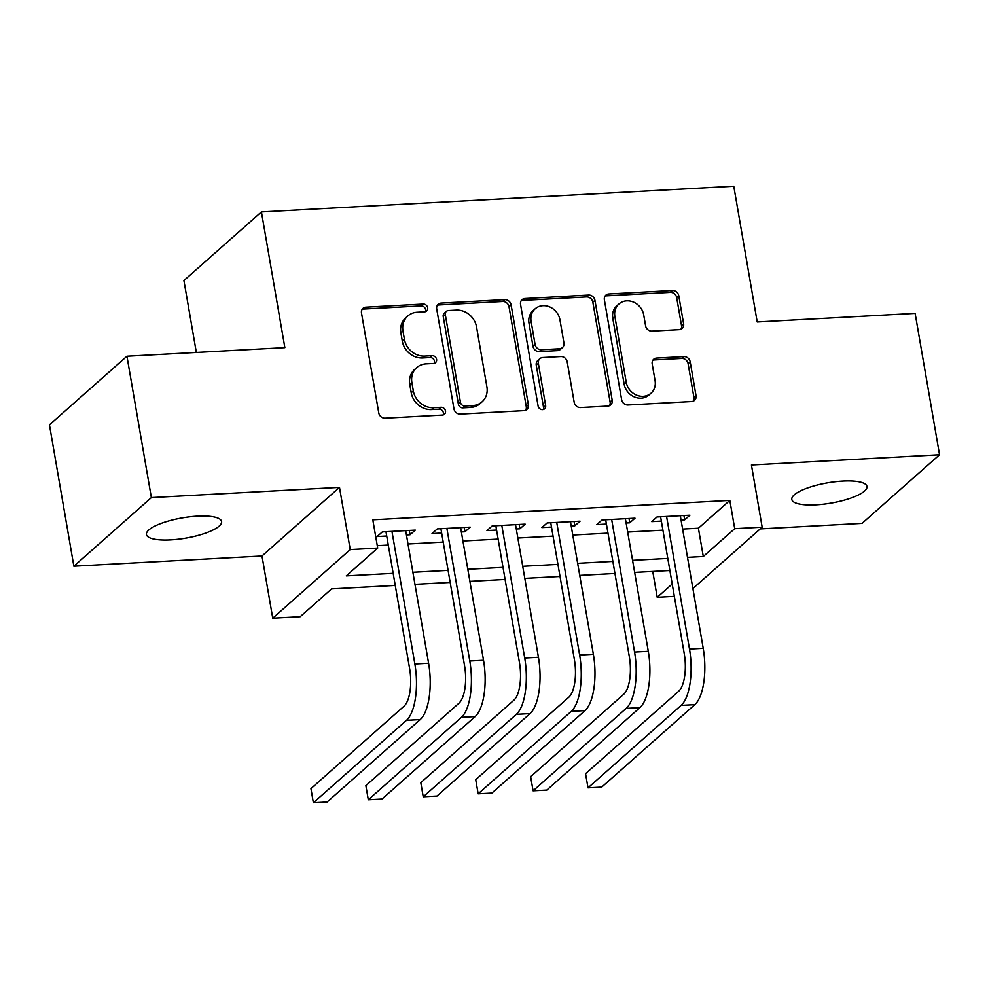 <?xml version="1.0" encoding="UTF-8"?>
<svg xmlns="http://www.w3.org/2000/svg" width="989" height="989" viewBox="0 0 989 989"><rect width="100%" height="100%" fill="white"/><g stroke="black" fill="none" stroke-linecap="round" stroke-linejoin="round"><path stroke-width="1.48" d="M427.656 307.74A4.092 3.61 48.5 0 0 423.218 304.056L365.93 307.171A5.847 5.168 48.5 0 0 363.012 308.345A5.847 5.168 48.5 0 0 361.504 313.019L378.762 412.932A5.847 5.168 48.5 0 0 385.104 418.186L442.392 415.083A4.092 3.61 48.5 0 0 445.495 410.991A4.092 3.61 48.5 0 0 441.045 407.307L433.639 407.715A18.717 16.529 48.5 0 1 413.315 390.89L411.881 382.558A18.717 16.529 48.5 0 1 416.715 367.611A18.717 16.529 48.5 0 1 426.061 363.853L433.479 363.458A4.092 3.61 48.5 0 0 436.582 359.366A4.092 3.61 48.5 0 0 432.131 355.681L424.714 356.089A18.717 16.529 48.5 0 1 404.402 339.264L402.956 330.932A18.717 16.529 48.5 0 1 407.802 315.986A18.717 16.529 48.5 0 1 417.148 312.24L424.553 311.832A4.092 3.61 48.5 0 0 427.656 307.74M425.344 311.696A4.092 3.61 48.5 0 0 421.116 305.91L363.841 309.025A5.847 5.168 48.5 0 0 362.11 309.433M443.171 414.947A4.092 3.61 48.5 0 0 438.955 409.162L431.538 409.57L433.639 407.715M434.258 363.322A4.092 3.61 48.5 0 0 430.042 357.536L422.624 357.944L424.714 356.089M842.801 481.074A38.138 10.273 170.2 0 0 791.818 499.445A38.138 10.273 170.2 0 0 815.999 504.823A38.138 10.273 170.2 0 0 866.982 486.452A38.138 10.273 170.2 0 0 842.801 481.074M197.429 516.147A38.138 10.273 170.2 0 0 146.434 534.517A38.138 10.273 170.2 0 0 170.615 539.895A38.138 10.273 170.2 0 0 221.598 521.524A38.138 10.273 170.2 0 0 197.429 516.147M679.183 329.646A5.847 5.168 48.5 0 0 682.113 328.484A5.847 5.168 48.5 0 0 683.622 323.811L678.775 295.773A5.847 5.168 48.5 0 0 672.433 290.519L608.816 293.98A5.847 5.168 48.5 0 0 605.898 295.142A5.847 5.168 48.5 0 0 604.378 299.815L621.636 399.729A5.847 5.168 48.5 0 0 627.99 404.996L691.608 401.534A5.847 5.168 48.5 0 0 694.525 400.36A5.847 5.168 48.5 0 0 696.033 395.687L690.186 361.826A5.847 5.168 48.5 0 0 683.844 356.572L656.609 358.055A5.847 5.168 48.5 0 0 653.692 359.23A5.847 5.168 48.5 0 0 652.184 363.89L655.077 380.691A15.651 13.809 48.5 0 1 651.034 393.189A15.651 13.809 48.5 0 1 636.273 395.007A15.651 13.809 48.5 0 1 626.235 382.261L614.874 316.48A15.651 13.809 48.5 0 1 618.929 303.982A15.651 13.809 48.5 0 1 633.677 302.164A15.651 13.809 48.5 0 1 643.715 314.91L645.607 325.876A5.847 5.168 48.5 0 0 651.961 331.13L679.183 329.646M682.62 529.078L698.407 528.225L729.833 500.397L734.716 528.682L762.173 527.186L692.893 588.542M126.938 356.213L151.366 497.591L73.866 566.215L49.45 424.837L126.938 356.213L284.857 347.634L261.417 211.906L733.776 186.241L757.215 321.957L915.134 313.377L939.55 454.755L751.43 464.978L762.173 527.186M73.866 566.215L261.986 555.991L339.487 487.367L151.366 497.591M339.487 487.367L350.23 549.575L377.687 548.079L346.274 575.895L393.165 573.348M729.833 500.397L372.804 519.806L377.687 548.079M511.103 304.884A5.847 5.168 48.5 0 0 504.761 299.63L441.143 303.091A5.847 5.168 48.5 0 0 438.226 304.253A5.847 5.168 48.5 0 0 436.705 308.927L453.963 408.84A5.847 5.168 48.5 0 0 460.318 414.107L523.935 410.645A5.847 5.168 48.5 0 0 526.853 409.471A5.847 5.168 48.5 0 0 528.361 404.798L511.103 304.884L509.014 306.738A5.847 5.168 48.5 0 0 502.659 301.484L439.042 304.946A5.847 5.168 48.5 0 0 437.323 305.354M524.974 298.53L588.591 295.068A5.847 5.168 48.5 0 1 594.945 300.335L612.203 400.248A5.847 5.168 48.5 0 1 610.683 404.921A5.847 5.168 48.5 0 1 607.765 406.096L580.543 407.567A5.847 5.168 48.5 0 1 574.189 402.313L567.192 361.789A5.847 5.168 48.5 0 0 560.85 356.534L542.788 357.511A5.847 5.168 48.5 0 0 539.858 358.686A5.847 5.168 48.5 0 0 538.35 363.359L545.631 405.539A4.092 3.61 48.5 0 1 538.09 405.96L520.548 304.377A5.847 5.168 48.5 0 1 522.056 299.704A5.847 5.168 48.5 0 1 524.974 298.53L522.884 300.384L586.502 296.923L588.591 295.068M760.22 528.917L862.062 523.379L939.55 454.755M406.43 534.95L410.064 534.752L415.293 530.116L382.335 531.909L377.106 536.545L386.711 536.026M461.356 531.971L464.991 531.773L470.22 527.137L437.262 528.917L432.032 533.566L441.638 533.034M516.283 528.979L519.917 528.781L525.147 524.145L492.188 525.938L486.959 530.574L496.565 530.055M571.209 526L574.832 525.802L580.073 521.166L547.115 522.958L541.885 527.594L551.491 527.063M626.136 523.008L629.758 522.81L635 518.174L602.041 519.967L596.812 524.603L606.418 524.083M377.279 545.681L388.281 545.075M407.987 544.012L443.208 542.096M462.914 541.02L498.135 539.104M517.84 538.041L553.061 536.125M572.767 535.049L607.988 533.133M627.694 532.07L662.914 530.153M681.062 520.029L684.685 519.831L689.926 515.195L656.968 516.987L651.739 521.623L661.344 521.104M261.417 211.906L183.917 280.53L196.341 352.443M674.35 596.367L657.215 597.307L672.211 584.017M652.752 571.432L657.215 597.307M395.254 585.426L331.612 588.888L300.199 616.703L272.741 618.199L350.23 549.575M261.986 555.991L272.741 618.199M687.503 557.351L703.29 556.498L734.716 528.682M412.883 572.285L448.091 570.369M467.797 569.293L503.018 567.377M522.724 566.314L557.944 564.398M577.65 563.322L612.871 561.418M632.577 560.343L667.798 558.426M669.874 570.505L634.666 572.408M614.948 573.484L579.739 575.4M560.034 576.476L524.813 578.38M505.107 579.455L469.886 581.371M450.18 582.434L414.96 584.351M698.407 528.225L703.29 556.498M410.064 534.752L409.31 530.438M464.991 531.773L464.237 527.458M519.917 528.781L519.163 524.467M574.832 525.802L574.09 521.487M629.758 522.81L629.016 518.508M684.685 519.831L683.943 515.516M407.802 315.986L405.713 317.84A18.717 16.529 48.5 0 0 400.866 332.786L402.956 330.932M422.624 357.944A18.717 16.529 48.5 0 1 402.3 341.118L400.866 332.786M416.715 367.611L414.626 369.466A18.717 16.529 48.5 0 0 409.78 384.412L411.881 382.558M431.538 409.57A18.717 16.529 48.5 0 1 411.214 392.744L409.78 384.412M525.666 410.237A5.847 5.168 48.5 0 0 526.272 406.652L509.014 306.738M448.413 310.534A4.092 3.61 48.5 0 0 445.31 314.626L460.454 402.325A4.092 3.61 48.5 0 0 464.904 406.009L472.717 405.589A18.717 16.529 48.5 0 0 482.063 401.831A18.717 16.529 48.5 0 0 486.909 386.884L476.55 326.939A18.717 16.529 48.5 0 0 456.226 310.113L448.413 310.534M446.373 311.35L444.271 313.216A4.092 3.61 48.5 0 0 443.22 316.48L445.31 314.626M482.063 401.831L479.974 403.685A18.717 16.529 48.5 0 1 470.628 407.443L462.815 407.864A4.092 3.61 48.5 0 1 458.364 404.18L443.22 316.48M609.496 405.688A5.847 5.168 48.5 0 0 610.114 402.103L592.844 302.189A5.847 5.168 48.5 0 0 586.502 296.923M539.858 358.686L537.769 360.54A5.847 5.168 48.5 0 0 536.261 365.213L543.542 407.394L545.631 405.539M543.32 409.508A4.092 3.61 48.5 0 0 543.542 407.394M559.935 319.744A15.651 13.809 48.5 0 0 549.896 306.998A15.651 13.809 48.5 0 0 535.136 308.815A15.651 13.809 48.5 0 0 531.093 321.314L535.086 344.481A5.847 5.168 48.5 0 0 541.44 349.747L559.502 348.758A5.847 5.168 48.5 0 0 562.42 347.584A5.847 5.168 48.5 0 0 563.94 342.923L559.935 319.744M535.136 308.815L533.046 310.67A15.651 13.809 48.5 0 0 528.991 323.168L531.093 321.314M562.42 347.584L560.33 349.438A5.847 5.168 48.5 0 1 557.413 350.613L539.351 351.602A5.847 5.168 48.5 0 1 532.997 346.335L528.991 323.168M522.884 300.384A5.847 5.168 48.5 0 0 521.154 300.792M618.929 303.982L616.827 305.836A15.651 13.809 48.5 0 0 612.784 318.334L614.874 316.48M651.034 393.189L648.932 395.044A15.651 13.809 48.5 0 1 634.184 396.861A15.651 13.809 48.5 0 1 624.146 384.115L612.784 318.334M693.326 401.126A5.847 5.168 48.5 0 0 693.944 397.541L688.097 363.68A5.847 5.168 48.5 0 0 681.742 358.426L654.52 359.909A5.847 5.168 48.5 0 0 652.789 360.317M680.914 329.238A5.847 5.168 48.5 0 0 681.532 325.665L676.686 297.627A5.847 5.168 48.5 0 0 670.332 292.373L606.714 295.835A5.847 5.168 48.5 0 0 604.996 296.243M385.97 531.711L409.619 668.638A29.794 11.46 86.9 0 1 404.031 706.183L310.942 788.629L313.377 802.759L406.479 720.326A44.69 17.184 -93.1 0 0 414.861 664.002L391.953 531.39M313.377 802.759L327.112 802.017L420.214 719.572A44.69 17.184 -93.1 0 0 428.596 663.248L405.688 530.636M440.896 528.732L464.546 665.646A29.794 11.46 86.9 0 1 458.958 703.204L365.868 785.637L368.304 799.78L461.406 717.334A44.69 17.184 -93.1 0 0 469.787 661.011L446.88 528.398M368.304 799.78L382.038 799.025L475.128 716.592A44.69 17.184 -93.1 0 0 483.522 660.269L460.614 527.656M495.823 525.74L519.472 662.667A29.794 11.46 86.9 0 1 513.884 700.212L420.795 782.658L423.23 796.788L516.332 714.355A44.69 17.184 -93.1 0 0 524.714 658.031L501.806 525.419M423.23 796.788L436.965 796.046L530.055 713.601A44.69 17.184 -93.1 0 0 538.436 657.277L515.541 524.664M550.749 522.761L574.399 659.675A29.794 11.46 86.9 0 1 568.811 697.233L475.721 779.666L478.157 793.808L571.259 711.363A44.69 17.184 -93.1 0 0 579.641 655.039L556.733 522.427M478.157 793.808L491.892 793.067L584.981 710.621A44.69 17.184 -93.1 0 0 593.363 654.298L570.468 521.685M605.676 519.769L629.325 656.696A29.794 11.46 86.9 0 1 623.738 694.241L530.648 776.686L533.083 790.817L626.185 708.384A44.69 17.184 -93.1 0 0 634.567 652.06L611.659 519.448M533.083 790.817L546.818 790.075L639.908 707.642A44.69 17.184 -93.1 0 0 648.289 651.318L625.382 518.706M660.603 516.79L684.252 653.704A29.794 11.46 86.9 0 1 678.664 691.262L585.562 773.695L588.01 787.837L681.112 705.392A44.69 17.184 -93.1 0 0 689.494 649.068L666.586 516.456M588.01 787.837L601.745 787.096L694.834 704.65A44.69 17.184 -93.1 0 0 703.216 648.327L680.308 515.714M421.116 305.91L423.218 304.056M438.955 409.162L441.045 407.307M430.042 357.536L432.131 355.681M402.3 341.118L404.402 339.264M411.214 392.744L413.315 390.89M363.841 309.025L365.93 307.171M526.272 406.652L528.361 404.798M439.042 304.946L441.143 303.091M502.659 301.484L504.761 299.63M458.364 404.18L460.454 402.325M462.815 407.864L464.904 406.009M470.628 407.443L472.717 405.589M592.844 302.189L594.945 300.335M610.114 402.103L612.203 400.248M536.261 365.213L538.35 363.359M532.997 346.335L535.086 344.481M539.351 351.602L541.44 349.747M557.413 350.613L559.502 348.758M624.146 384.115L626.235 382.261M654.52 359.909L656.609 358.055M681.742 358.426L683.844 356.572M688.097 363.68L690.186 361.826M693.944 397.541L696.033 395.687M606.714 295.835L608.816 293.98M670.332 292.373L672.433 290.519M676.686 297.627L678.775 295.773M681.532 325.665L683.622 323.811M414.861 664.002L428.596 663.248M406.479 720.326L420.214 719.572M469.787 661.011L483.522 660.269M461.406 717.334L475.128 716.592M524.714 658.031L538.436 657.277M516.332 714.355L530.055 713.601M579.641 655.039L593.363 654.298M571.259 711.363L584.981 710.621M634.567 652.06L648.289 651.318M626.185 708.384L639.908 707.642M689.494 649.068L703.216 648.327M681.112 705.392L694.834 704.65"/></g></svg>
